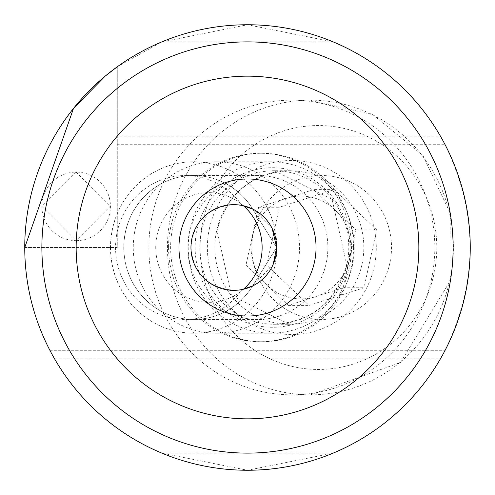 <?xml version="1.0" encoding="UTF-8"?>
<svg xmlns="http://www.w3.org/2000/svg" width="495" height="495" viewBox="0 0 495 495"><rect width="100%" height="100%" fill="white"/><g stroke="black" fill="none" stroke-linecap="round" stroke-linejoin="round"><path stroke-width="0.37" stroke-dasharray="2.48 1.86" d="M242.067 205.468A71.967 69.826 -90 0 0 185.39 175.533A71.967 69.826 -90 0 0 115.558 247.5A71.967 69.826 -90 0 0 185.39 319.467A71.967 69.826 -90 0 0 242.067 289.532L233.795 290.336C207.554 287.614 193.273 273.333 190.959 247.5C193.291 221.655 207.572 207.374 233.795 204.664L242.067 205.468M252.599 209.014A71.967 69.826 -90 0 0 193.595 175.533A71.967 69.826 -90 0 0 123.769 247.5A71.967 69.826 -90 0 0 193.595 319.467A71.967 69.826 -90 0 0 252.599 285.986L276.631 247.5L252.599 209.014M247.5 316.039A68.539 68.539 0 0 0 316.039 247.5A68.539 68.539 0 0 0 247.5 178.961A68.539 68.539 0 0 0 178.961 247.5A68.539 68.539 0 0 0 247.5 316.039M247.5 41.883A205.617 205.617 0 0 0 41.883 247.5A205.617 205.617 0 0 0 247.5 453.117A205.617 205.617 0 0 0 453.117 247.5A205.617 205.617 0 0 0 247.5 41.883M76.156 240.644A34.266 34.266 0 0 0 110.422 206.378A34.266 34.266 0 0 0 76.156 172.105L41.883 206.365L76.156 240.644L110.422 206.093L76.156 172.105A34.266 34.266 0 0 0 41.883 206.378A34.266 34.266 0 0 0 76.156 240.644M168.56 247.5A94.242 91.439 -90 0 0 260.005 341.742A94.242 91.439 -90 0 0 351.444 247.5A94.242 91.439 -90 0 0 260.005 153.258A94.242 91.439 -90 0 0 168.56 247.5M188.211 247.5A71.967 69.826 -90 0 0 258.043 319.467A71.967 69.826 -90 0 0 327.869 247.5A71.967 69.826 -90 0 0 258.043 175.533A71.967 69.826 -90 0 0 188.211 247.5M110.465 247.5A85.672 83.129 -90 0 0 193.595 333.172A85.672 83.129 -90 0 0 276.724 247.5A85.672 83.129 -90 0 0 193.595 161.828A85.672 83.129 -90 0 0 110.465 247.5M110.552 247.5A85.672 83.129 -90 0 0 193.681 333.172A85.672 83.129 -90 0 0 276.81 247.5A85.672 83.129 -90 0 0 193.681 161.828A85.672 83.129 -90 0 0 110.552 247.5M353.517 247.5A94.242 91.439 90 0 1 262.078 341.742A94.242 91.439 90 0 1 170.633 247.5A94.242 91.439 90 0 1 262.078 153.258A94.242 91.439 90 0 1 353.517 247.5M272.207 228.542L252.716 209.069A71.967 69.826 -90 0 0 193.681 175.533A71.967 69.826 -90 0 0 123.849 247.5A71.967 69.826 -90 0 0 193.681 319.467A71.967 69.826 -90 0 0 252.716 285.931L273.228 264.231M161.828 453.117L247.5 470.25L333.172 453.117C379.22 433.422 414.965 402.008 440.408 358.875L445.104 350.305C478.349 281.766 478.349 213.234 445.104 144.695L440.408 136.125C414.965 92.992 379.22 61.578 333.172 41.883L247.5 24.75L161.828 41.883L117.278 66.782L117.278 247.5L24.75 247.5C24.886 283.784 33.27 318.056 49.896 350.305L54.592 358.875C80.035 402.008 115.781 433.422 161.828 453.117L333.172 453.117M252.716 209.069L276.631 247.5L252.716 285.931M24.75 247.5L117.278 247.5L117.278 144.695L445.104 144.695L117.278 144.695L117.278 136.125L440.408 136.125M49.896 350.305L445.104 350.305L49.896 350.305M333.172 41.883L161.828 41.883M117.278 66.782L117.278 136.125M54.592 358.875L440.408 358.875M334.781 209.725A51.406 49.877 90 0 1 349.612 258.805A51.406 49.877 90 0 1 315.791 296.579A51.406 49.877 90 0 1 267.133 285.275A51.406 49.877 90 0 1 252.302 236.195A51.406 49.877 90 0 1 286.129 198.421A51.406 49.877 90 0 1 334.781 209.725L355.948 229.847L343.282 287.756L288.294 305.403L245.972 265.153L258.631 207.244L313.62 189.597L334.781 209.725M243.435 289.235A54.834 53.2 90 0 1 181.424 294.432A54.834 53.2 90 0 1 157.033 235.447A54.834 53.2 90 0 1 243.435 205.765M297.489 266.335A85.672 83.129 90 0 1 216.395 333.172A85.672 83.129 90 0 1 135.302 228.665A85.672 83.129 90 0 1 216.395 161.828A85.672 83.129 90 0 1 297.489 266.335M352.205 266.335A85.672 83.129 90 0 1 271.112 333.172A85.672 83.129 90 0 1 190.018 228.665A85.672 83.129 90 0 1 271.112 161.828A85.672 83.129 90 0 1 352.205 266.335M431.318 279.898A147.355 142.981 90 0 1 291.84 394.855A147.355 142.981 90 0 1 152.355 215.102A147.355 142.981 90 0 1 291.84 100.145A147.355 142.981 90 0 1 431.318 279.898M389.806 263.321A71.967 69.826 90 0 1 306.331 317.703A71.967 69.826 90 0 1 253.564 231.679A71.967 69.826 90 0 1 337.039 177.297A71.967 69.826 90 0 1 389.806 263.321M334.348 189.597L376.67 229.847L364.011 287.756L309.022 305.403L266.7 265.153L279.359 207.244L334.348 189.597L313.62 189.597M258.631 207.244L279.359 207.244M245.972 265.153L266.7 265.153M288.294 305.403L309.022 305.403M343.282 287.756L364.011 287.756M355.948 229.847L376.67 229.847M362.012 264.38A76.762 74.485 -90 0 0 289.352 170.738A76.762 74.485 -90 0 0 216.692 230.621A76.762 74.485 -90 0 0 289.352 324.262A76.762 74.485 -90 0 0 362.012 264.38M209.447 228.362A87.046 84.459 90 0 1 310.408 162.589A87.046 84.459 90 0 1 374.232 266.638A87.046 84.459 90 0 1 273.271 332.411A87.046 84.459 90 0 1 209.447 228.362M348.053 265.042A79.775 77.406 -90 0 0 289.556 169.68A79.775 77.406 -90 0 0 197.029 229.958A79.775 77.406 -90 0 0 255.519 325.32A79.775 77.406 -90 0 0 348.053 265.042M201.638 230.621A76.762 74.485 90 0 1 274.298 170.738A76.762 74.485 90 0 1 346.958 264.38A76.762 74.485 90 0 1 274.298 324.262A76.762 74.485 90 0 1 201.638 230.621M433.886 274.317A121.956 118.336 90 0 1 292.427 366.473A121.956 118.336 90 0 1 203.006 220.683A121.956 118.336 90 0 1 344.464 128.527A121.956 118.336 90 0 1 433.886 274.317M170.954 215.102A147.355 142.981 -90 0 0 310.439 394.855A147.355 142.981 -90 0 0 449.918 279.898A147.355 142.981 -90 0 0 310.439 100.145A147.355 142.981 -90 0 0 170.954 215.102M193.595 175.533L185.39 175.533M262.078 341.742L260.005 341.742M258.043 319.467L193.681 319.467M193.595 319.467L185.39 319.467M258.043 175.533L193.681 175.533M262.078 153.258L260.005 153.258M289.352 170.738C251.955 173.157 227.842 193.1 217.002 230.559L231.549 295.602L289.352 324.262L274.298 324.262C311.695 321.843 335.814 301.901 346.649 264.441L332.102 199.398L274.298 170.738L289.352 170.738M291.84 100.145L310.439 100.145L372.908 114.729L422.947 155.529L450.747 214.372L450.957 279.687L400.554 362.439L310.439 394.855L291.84 394.855M216.395 333.172L271.112 333.172M216.395 161.828L271.112 161.828"/><path stroke-width="0.74" d="M252.599 209.014L242.067 205.468M247.5 76.156A171.344 171.344 0 0 0 76.156 247.5A171.344 171.344 0 0 0 247.5 418.844A171.344 171.344 0 0 0 418.844 247.5A171.344 171.344 0 0 0 247.5 76.156M247.5 453.117A205.617 205.617 0 0 1 41.883 247.5A205.617 205.617 0 0 1 247.5 41.883A205.617 205.617 0 0 1 453.117 247.5A205.617 205.617 0 0 1 247.5 453.117M247.5 316.039A68.539 68.539 0 0 0 316.039 247.5A68.539 68.539 0 0 0 247.5 178.961A68.539 68.539 0 0 0 178.961 247.5A68.539 68.539 0 0 0 247.5 316.039M247.5 24.75A222.75 222.75 0 0 0 24.75 247.5A222.75 222.75 0 0 0 247.5 470.25A222.75 222.75 0 0 0 470.25 247.5A222.75 222.75 0 0 0 247.5 24.75M242.067 289.532L252.599 285.986M233.795 290.336A42.836 42.836 0 0 0 276.631 247.5A42.836 42.836 0 0 0 233.795 204.664A42.836 42.836 0 0 0 190.959 247.5A42.836 42.836 0 0 0 233.795 290.336M273.228 264.231L276.631 247.5L272.207 228.542M24.75 247.5L73.495 108.43L105.181 76.143L117.278 66.782M243.435 205.765A54.834 53.2 90 0 1 260.834 259.553A54.834 53.2 90 0 1 243.435 289.235"/></g></svg>
